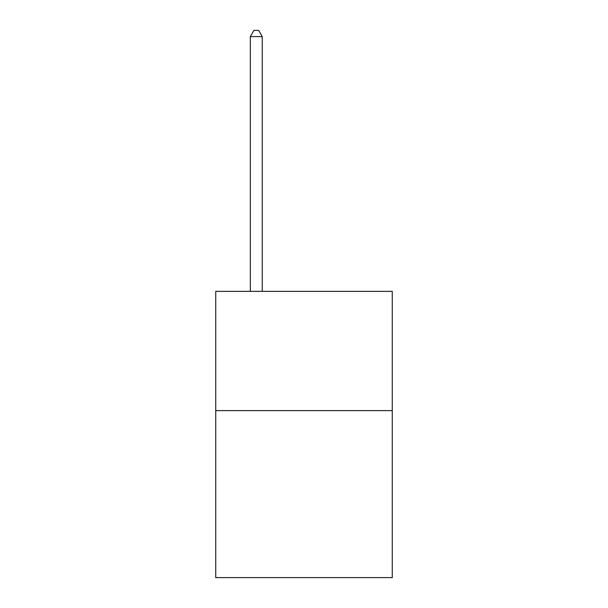 <?xml version="1.0" encoding="UTF-8"?>
<svg xmlns="http://www.w3.org/2000/svg" width="608" height="608" viewBox="0 0 608 608"><rect width="100%" height="100%" fill="white"/><g stroke="black" fill="none" stroke-linecap="round" stroke-linejoin="round"><path stroke-width="0.91" d="M392.259 410.628L392.259 577.6L215.741 577.6L215.741 291.361L392.259 291.361L392.259 410.628L215.741 410.628M262.253 291.361L262.253 36.602L250.329 36.602L250.329 291.361M250.329 36.602L253.908 30.4L258.681 30.4L262.253 36.602"/></g></svg>
